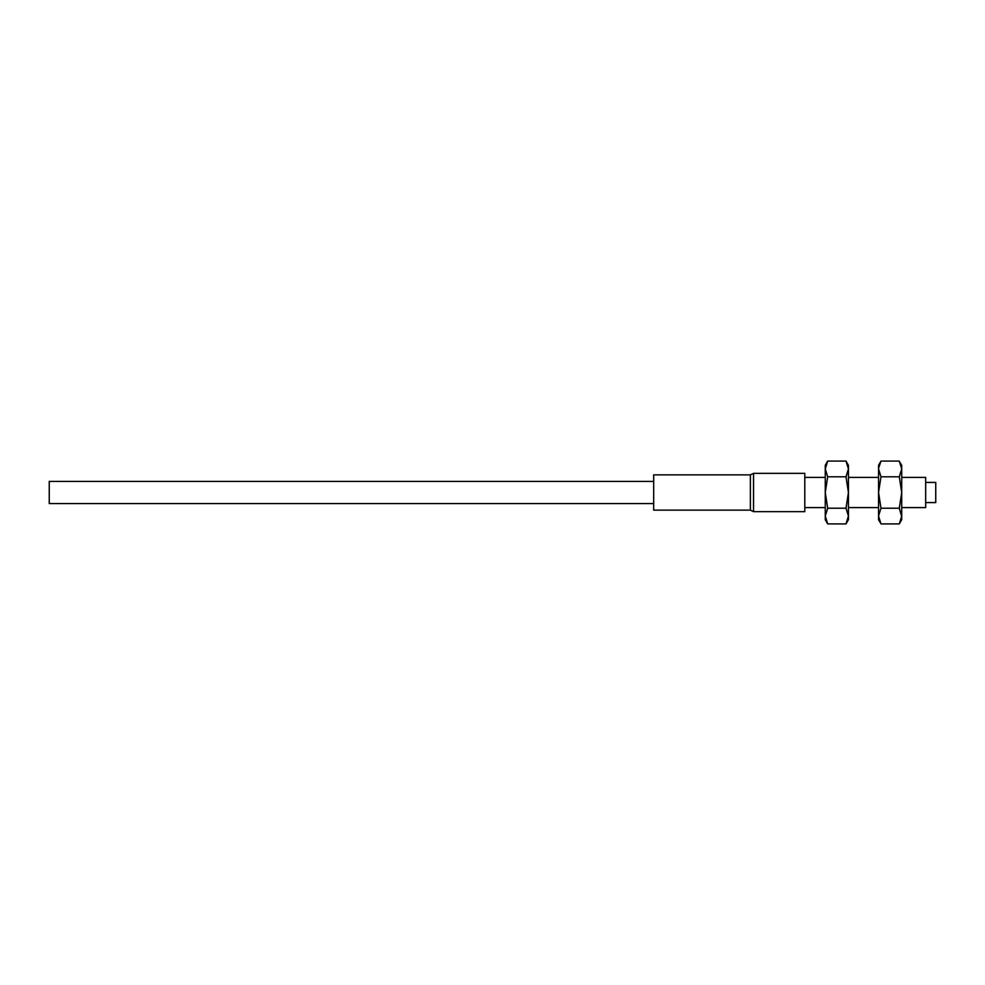 <?xml version="1.0" encoding="UTF-8"?>
<svg xmlns="http://www.w3.org/2000/svg" width="985" height="985" viewBox="0 0 985 985"><rect width="100%" height="100%" fill="white"/><g stroke="black" fill="none" stroke-linecap="round" stroke-linejoin="round"><path stroke-width="1.48" d="M848.43 468.946L846.004 461.091L848.43 465.302L848.43 468.946L846.004 476.802L848.43 492.5L846.004 508.198L848.43 516.054L846.004 523.909L827.683 523.909L825.258 519.698L825.258 468.946L827.683 461.091L846.004 461.091L848.43 468.946L848.43 519.698L846.004 523.909M825.258 516.054L827.683 523.909L825.258 516.054L827.683 508.198L825.258 492.5L827.683 476.802L846.004 476.802M827.683 476.802L825.258 468.946L825.258 465.302L827.683 461.091M826.686 463.012L825.258 468.872M827.683 508.198L846.004 508.198M847.001 521.988L848.43 516.054M880.221 522.506L878.546 519.698L878.546 465.302L880.984 461.091L899.293 461.091L901.718 468.86M878.571 468.318L880.984 461.091M900.044 462.494L901.718 465.302L901.718 468.946L899.293 476.802L880.984 476.802L878.546 468.946M899.293 476.802L901.718 492.5L899.293 508.198L880.984 508.198L878.546 492.5L880.984 476.802M880.984 508.198L878.546 516.054L880.984 523.909L899.293 523.909L901.718 516.054L901.718 519.698L899.293 523.909M899.293 508.198L901.706 516.682M901.718 468.946L901.718 516.054M901.718 477.393L925.678 477.393L925.678 507.607L901.718 507.607M925.678 482.428L935.75 482.428L935.75 502.572L925.678 502.572M753.537 473.354L804.794 473.354L804.794 511.646L753.537 511.646L753.537 473.354L750.385 474.868L750.385 510.131L653.683 510.131L653.683 474.868L750.385 474.868M653.683 503.581L49.25 503.581L49.25 481.419L653.683 481.419M753.537 511.646L750.385 510.131M878.546 477.393L848.43 477.393M878.546 507.607L848.43 507.607M825.258 477.393L804.794 477.393M825.258 507.607L804.794 507.607"/></g></svg>

